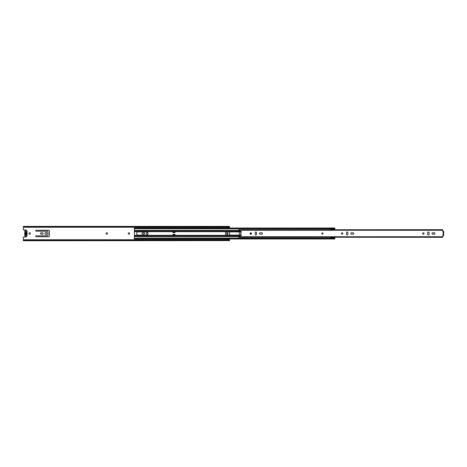 <?xml version="1.0" encoding="UTF-8"?>
<svg xmlns="http://www.w3.org/2000/svg" width="467" height="467" viewBox="0 0 467 467"><rect width="100%" height="100%" fill="white"/><g stroke="black" fill="none" stroke-linecap="round" stroke-linejoin="round"><path stroke-width="0.7" d="M30.408 233.5A0.712 0.712 0 0 0 29.695 232.788A0.712 0.712 0 0 0 28.983 233.5A0.712 0.712 0 0 0 29.695 234.212A0.712 0.712 0 0 0 30.408 233.5M129.692 233.5A0.712 0.712 0 0 0 128.98 232.788A0.712 0.712 0 0 0 128.267 233.5A0.712 0.712 0 0 0 128.98 234.212A0.712 0.712 0 0 0 129.692 233.5M107.492 233.5A0.712 0.712 0 0 0 106.774 232.788A0.712 0.712 0 0 0 106.062 233.5A0.712 0.712 0 0 0 106.774 234.212A0.712 0.712 0 0 0 107.492 233.5M35.72 236.273A0.479 0.479 0 0 0 36.198 236.751L48.504 236.751A0.858 0.858 0 0 0 49.362 235.893L49.362 231.107A0.858 0.858 0 0 0 48.504 230.249L36.198 230.249A0.479 0.479 0 0 0 35.72 230.727A0.479 0.479 0 0 0 36.198 231.2L47.301 231.2A0.636 0.636 0 0 1 47.932 231.836L47.932 235.164A0.636 0.636 0 0 1 47.301 235.8L36.198 235.8A0.479 0.479 0 0 0 35.72 236.273M40.524 233.5A0.701 0.701 0 0 0 41.224 234.2L42.462 234.2A0.701 0.701 0 0 0 43.162 233.5A0.701 0.701 0 0 0 42.462 232.799L41.224 232.799A0.701 0.701 0 0 0 40.524 233.5M46.858 233.5A0.981 0.981 0 0 0 45.871 232.519A0.981 0.981 0 0 0 44.89 233.5A0.981 0.981 0 0 0 45.871 234.481A0.981 0.981 0 0 0 46.858 233.5M142.032 233.5A0.701 0.701 0 0 0 142.733 234.2L143.97 234.2A0.701 0.701 0 0 0 144.665 233.5A0.701 0.701 0 0 0 143.97 232.799L142.733 232.799A0.701 0.701 0 0 0 142.032 233.5M147.7 232.572A0.981 0.981 0 0 0 146.393 233.5A0.981 0.981 0 0 0 147.7 234.428M228.03 233.5A0.712 0.712 0 0 0 227.312 232.788A0.712 0.712 0 0 0 226.6 233.5A0.712 0.712 0 0 0 227.312 234.212A0.712 0.712 0 0 0 228.03 233.5M228.264 228.019L228.264 227.633L226.997 227.633L226.997 228.019M226.997 238.981L226.997 239.367L228.264 239.367L228.264 238.981M23.35 240.137L24.144 239.752L23.35 240.47L23.35 237.026L25.808 237.026A0.555 0.555 0 0 0 26.356 236.559M26.356 230.441A0.555 0.555 0 0 0 25.808 229.974L23.35 229.974L23.35 226.53L24.144 226.915L228.742 226.915L229.536 226.53L229.536 226.863L228.742 227.248L228.742 226.915M24.144 239.752L228.742 239.752L229.536 240.137L229.536 238.981M229.536 235.099L229.536 231.901M229.536 228.019L229.536 226.863M229.536 240.604L23.35 240.75L229.536 240.604L228.742 239.752M229.536 240.137L229.536 240.47M24.144 240.085L228.742 240.085M23.35 226.396L229.536 226.396L23.35 226.53M24.144 226.915L24.144 227.248L228.742 227.248M24.144 227.248L23.35 226.863M26.047 235.701L26.047 231.171M26.047 231.638L25.667 231.638L25.667 231.171L25.667 232.91L25.271 233.5L25.667 234.457L25.667 232.543A0.998 0.998 0 0 0 25.667 234.457L25.667 235.829L25.667 235.362L26.047 235.362M25.667 235.701L26.146 235.829L26.537 233.5L26.146 232.519A0.998 0.998 0 0 1 26.146 234.481M228.264 239.367L228.264 239.688L226.997 239.688L228.264 239.594M226.997 227.633L228.264 227.633M228.264 227.406L226.997 227.406M26.963 234.72A1.255 1.255 0 0 1 25.907 236.641A1.255 1.255 0 0 1 24.85 234.72A0.508 0.508 0 0 0 24.85 234.183A1.302 1.302 0 0 1 24.85 232.817A0.508 0.508 0 0 0 24.85 232.28A1.255 1.255 0 0 1 25.907 230.359A1.255 1.255 0 0 1 26.963 232.28A0.508 0.508 0 0 0 26.963 232.817A1.302 1.302 0 0 1 26.963 234.183A0.508 0.508 0 0 0 26.963 234.72M26.146 232.519L26.146 231.171L25.667 231.171M225.427 233.5A1.599 1.599 0 0 0 227.026 235.099L238.065 235.099A1.599 1.599 0 0 0 239.67 233.5A1.599 1.599 0 0 0 238.065 231.901L227.026 231.901A1.599 1.599 0 0 0 225.427 233.5M250.96 232.805A1.599 1.599 0 0 0 250.96 234.195M136.609 233.5A1.599 1.599 0 0 0 138.209 235.099L146.393 235.099A1.599 1.599 0 0 0 147.998 233.5A1.599 1.599 0 0 0 146.393 231.901L138.209 231.901A1.599 1.599 0 0 0 136.609 233.5M172.918 231.737L172.913 232.63L174.973 232.63L174.973 231.737L172.918 231.737L172.918 232.216L174.973 232.216L174.973 231.737M174.973 235.263L174.973 234.37L172.913 234.37L172.918 235.292L174.973 235.292L174.973 234.878L172.918 234.878L172.918 235.263L174.973 235.263M136.913 238.433L135.021 238.409L135.01 238.981L135.01 238.188L134.373 238.188L134.373 228.812L135.01 228.812L135.01 228.019L134.373 228.019L134.373 228.643L135.01 228.643M134.373 238.188L135.01 238.357M134.373 238.357L134.373 238.981L135.01 238.981M136.895 227.248L136.895 228.591L135.021 228.591L135.021 227.248M136.913 228.141L136.913 228.643L334.851 228.643L334.851 228.141M330.513 228.812L136.913 228.643M334.827 228.812L334.827 229.688L334.851 228.812M330.473 229.688L330.513 228.643M330.513 238.188L136.913 238.188L334.851 238.357L334.851 237.312L334.827 237.738L330.513 237.452L334.039 237.452M136.913 238.357L136.913 238.981L334.851 238.981L334.827 237.738M136.895 238.444L135.021 238.409M136.895 238.409L136.895 239.752M136.895 238.882L135.021 238.882L135.021 239.752M174.973 231.836L172.918 231.836M330.513 229.688L334.827 229.332M330.513 238.357L330.513 237.312M330.513 229.052L334.827 229.052M334.039 229.618L330.513 229.618L334.039 229.618M329.305 238.193L334.827 238.012M329.305 228.812L330.513 228.964M323.111 233.5A0.636 0.636 0 0 0 322.475 232.864A0.636 0.636 0 0 0 321.845 233.5A0.636 0.636 0 0 0 322.475 234.136A0.636 0.636 0 0 0 323.111 233.5A0.636 0.636 0 0 1 322.475 234.136A0.636 0.636 0 0 1 321.845 233.5A0.636 0.636 0 0 1 322.475 232.864A0.636 0.636 0 0 1 323.111 233.5M342.86 233.5A0.712 0.712 0 0 0 342.142 232.788A0.712 0.712 0 0 0 341.43 233.5A0.712 0.712 0 0 0 342.142 234.212A0.712 0.712 0 0 0 342.86 233.5M350.805 233.5A0.712 0.712 0 0 0 351.517 234.212L353.07 234.212A0.712 0.712 0 0 0 353.788 233.5A0.712 0.712 0 0 0 353.07 232.788L351.517 232.788A0.712 0.712 0 0 0 350.805 233.5M251.503 233.5A0.712 0.712 0 0 0 250.791 232.788A0.712 0.712 0 0 0 250.073 233.5A0.712 0.712 0 0 0 250.791 234.212A0.712 0.712 0 0 0 251.503 233.5M259.448 233.5A0.712 0.712 0 0 0 260.16 234.212L261.718 234.212A0.712 0.712 0 0 0 262.431 233.5A0.712 0.712 0 0 0 261.718 232.788L260.16 232.788A0.712 0.712 0 0 0 259.448 233.5M424.065 233.5A0.712 0.712 0 0 0 423.347 232.788A0.712 0.712 0 0 0 422.635 233.5A0.712 0.712 0 0 0 423.347 234.212A0.712 0.712 0 0 0 424.065 233.5M432.01 233.5A0.712 0.712 0 0 0 432.722 234.212L434.275 234.212A0.712 0.712 0 0 0 434.993 233.5A0.712 0.712 0 0 0 434.275 232.788L432.722 232.788A0.712 0.712 0 0 0 432.01 233.5M429.138 232.724A0.712 0.712 0 0 0 428.426 232.011A0.712 0.712 0 0 0 427.708 232.724L427.708 234.276A0.712 0.712 0 0 0 428.426 234.989A0.712 0.712 0 0 0 429.138 234.276L429.138 232.724M256.576 232.724A0.712 0.712 0 0 0 255.863 232.011A0.712 0.712 0 0 0 255.151 232.724L255.151 234.276A0.712 0.712 0 0 0 255.863 234.989A0.712 0.712 0 0 0 256.576 234.276L256.576 232.724M347.933 232.724A0.712 0.712 0 0 0 347.22 232.011A0.712 0.712 0 0 0 346.502 232.724L346.502 234.276A0.712 0.712 0 0 0 347.22 234.989A0.712 0.712 0 0 0 347.933 234.276L347.933 232.724M443.171 231.165L443.65 231.118L443.65 235.835L442.634 235.934L442.634 237.312L238.736 237.213M238.736 229.787L442.634 229.688L442.634 231.066L443.65 231.165M442.634 229.787L238.736 229.706L238.736 230.406L241.013 231.422A0.555 0.555 0 0 1 240.797 232.484L240.797 234.516A0.555 0.555 0 0 1 241.013 235.578L238.736 236.594L238.736 237.294L442.634 237.213M443.65 235.835L443.171 235.835M26.146 234.09L26.146 232.91M226.997 239.524L228.264 239.524M228.264 227.476L226.997 227.476M134.373 231.702L241.293 231.702M134.373 231.288L240.709 231.288M134.373 230.418L238.76 230.418M134.373 230.249L442.634 230.272M134.373 236.582L238.76 236.582M134.373 236.751L442.634 236.728M134.373 235.298L241.293 235.298M134.373 235.712L240.709 235.712M136.895 228.118L135.021 228.118M443.095 235.835L443.095 231.165M136.913 228.019L334.851 228.019M135.021 228.591L136.895 228.591"/></g></svg>
